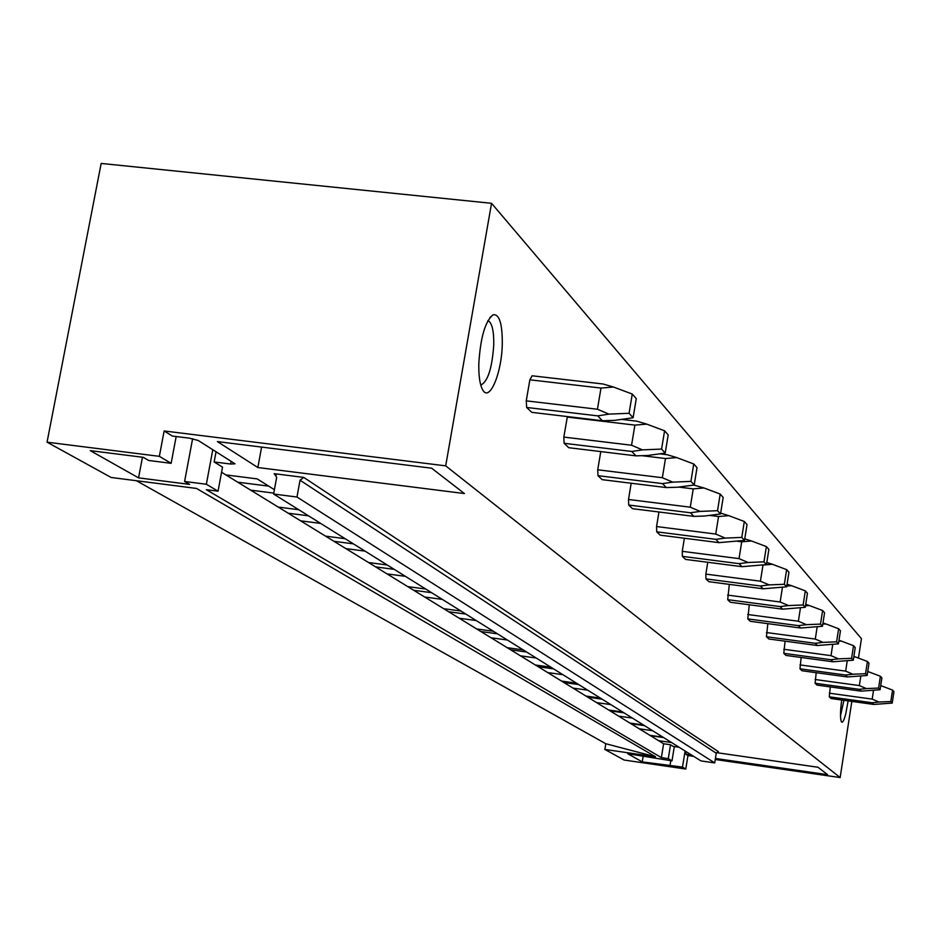 <?xml version="1.0" encoding="UTF-8"?>
<svg xmlns="http://www.w3.org/2000/svg" width="941" height="941" viewBox="0 0 941 941"><rect width="100%" height="100%" fill="white"/><g stroke="black" fill="none" stroke-linecap="round" stroke-linejoin="round"><path stroke-width="1.41" d="M47.05 442.176L159.358 456.338L171.133 463.325L148.713 460.49L143.314 457.338L90.265 450.633L138.562 477.863L189.623 484.403L184.601 481.474L206.361 484.25L218.053 491.202L206.35 489.696L661.37 757.634L668.286 758.634L672.003 760.846L627.776 753.729L642.232 761.881L682.496 767.08L685.777 769.032L624.142 760.046L604.875 749.436L655.548 756.787L196.516 488.438L111.132 477.475L47.05 442.176L101.169 163.44L491.543 203.303L861.438 638.668L858.463 658.1M604.875 749.436L605.816 743.731L136.386 480.722M221.558 472.264L663.617 743.755L661.37 757.634M278.242 507.07L298.72 509.716M300.614 520.82L320.669 523.419M325.562 536.135L345.135 538.699M345.853 548.603L365.037 551.132M368.543 562.53L387.28 565.012M387.045 573.892L405.43 576.351M407.759 586.619L425.732 589.031M424.685 597.017L442.341 599.393M443.681 608.686L460.961 611.027M459.243 618.237L476.205 620.542M476.722 628.976L493.343 631.246M491.049 637.775L507.387 640.021M507.187 647.69L523.208 649.902M520.455 655.83L536.205 658.018M535.394 665.005L550.85 667.157M547.697 672.568L562.906 674.685M561.577 681.084L576.504 683.178M573.01 688.106L587.713 690.176M585.937 696.046L600.382 698.093M596.594 702.598L610.827 704.609M608.662 710.008L622.648 711.996M618.625 716.125L632.411 718.089M629.917 723.064L643.468 724.993M639.257 728.793L652.619 730.71M649.843 735.297L662.982 737.179M658.594 740.673L671.568 742.543M668.286 758.634L670.521 744.754L663.617 743.755M670.521 744.754L673.203 746.413L679.131 747.272M685.777 769.032L687.942 755.552L685.671 754.141L691.482 754.976M687.942 755.552L693.729 756.388M715.266 759.505L840.148 777.56L445.693 465.854L164.134 430.966L172.332 436.048L189.4 438.165L198.222 440.47L235.015 463.819L230.616 464.031L214.148 461.96L222.511 467.136L218.053 491.202M225.899 474.923L257.222 478.898L274.407 489.708M250.682 490.143L273.784 493.108M257.846 467.524L464.395 493.543L431.672 468.206L217.395 441.588L257.846 467.524L261.598 447.081M274.16 473.664L303.743 477.405L300.038 480.228L296.98 497.024L714.725 762.904L700.986 760.916L273.619 494.037L276.678 477.275L274.16 473.664L276.278 475.029M715.431 758.458L827.574 774.666L818.011 767.256L716.466 752.635M296.98 497.024L273.619 494.037M303.743 477.405L718.395 751.647L716.266 753.235L714.725 762.904M851.828 701.41L840.148 777.56M491.543 203.303L445.693 465.854M841.701 699.998C840.242 711.208 840.137 718.453 841.348 721.735C842.524 723.347 844.006 720.63 845.806 713.607L848.123 700.892M478.816 363.544C478.581 375.812 479.839 384.528 482.592 389.692C489.32 402.889 501.788 373.436 502.282 343.994C502.412 323.645 499.365 313.906 493.131 314.765C485.262 321.104 480.486 337.36 478.816 363.544M830.291 686.918L829.28 696.822L831.068 698.528L873.73 704.444L872.119 702.751L878.976 702.021L872.189 699.116L873.519 690.376M816.2 672.686L815.106 683.272L817.011 685.095L861.015 691.141L859.298 689.341L866.367 688.577L859.356 685.577L860.815 676.108M801.156 657.477L799.979 668.804L802.014 670.757L847.441 676.955L845.606 675.038L852.911 674.227L845.665 671.121L847.241 660.841M785.065 641.162L783.794 653.336L785.97 655.418L832.926 661.782L830.962 659.723L838.502 658.865L831.009 655.654L832.738 644.467M767.832 623.648L766.445 636.739L768.785 638.974L817.364 645.514L815.247 643.303L823.046 642.385L815.282 639.068L817.176 626.859M749.295 604.769L747.789 618.907L750.306 621.307L800.638 628.023L798.356 625.636L806.425 624.671L798.368 621.236L800.462 607.862M729.334 584.373L727.687 599.676L730.404 602.275L782.606 609.168L780.148 606.592L788.511 605.569L780.136 601.993L782.453 587.313M707.761 562.271L705.856 574.104L705.95 578.903L708.891 581.703L763.116 588.784L760.457 586.008L769.126 584.902L760.422 581.197L762.986 565.059L772.385 564.259L766.809 562.483M684.378 538.24L682.26 551.332L682.378 556.354L685.566 559.413L741.978 566.682L739.085 563.659L748.095 562.495L739.026 558.625L741.708 541.816L751.518 540.993L744.754 538.864M658.947 511.998L656.571 526.548L656.724 531.83L660.206 535.158L718.983 542.639L715.83 539.346L725.205 538.087L715.736 534.053L718.559 516.515L728.805 515.656L720.653 513.127M631.188 483.239L628.506 499.483L628.706 505.046L632.517 508.681L693.858 516.374L690.412 512.763L700.186 511.41L690.282 507.187L693.258 488.873L703.974 487.967L693.811 485.062M600.77 451.586L597.723 469.794L597.982 475.664L602.158 479.651L666.31 487.579L662.523 483.615L672.721 482.133L662.346 477.722L665.499 458.538L676.744 457.597L667.251 454.738L659.759 453.833M567.388 416.581L563.812 437.083L564.13 443.293L568.74 447.704L635.975 455.856L631.787 451.468L642.456 449.869L631.552 445.234L634.893 425.109L646.714 424.109L636.81 421.168L621.625 419.38M526.654 407.453L531.771 412.346L602.381 420.733L597.735 415.875L608.921 414.122L597.441 409.241L600.993 388.068L613.45 387.022L603.075 383.999L532.077 375.777L529.865 379.811L526.254 400.854L526.654 407.453L597.735 415.875M655.548 756.787L605.816 743.731M237.72 482.192L268.726 486.132M288.228 513.21L308.519 515.833M333.984 541.31L353.404 543.863M375.647 566.894L394.255 569.376M413.746 590.289L431.601 592.689M448.704 611.768L465.877 614.097M480.898 631.54L497.436 633.799M510.645 649.808L526.595 652.019M538.217 666.746L553.614 668.886M563.847 682.484L578.727 684.566M587.725 697.152L602.134 699.187M610.027 710.843L623.977 712.831M630.905 723.676L644.432 725.605M650.49 735.697L663.628 737.579M159.358 456.338L164.134 430.966M171.133 463.325L176.167 436.53M214.148 461.96L216.054 451.715M206.361 484.25L212.795 449.657M480.769 385.116C487.791 381.67 492.119 368.272 493.754 344.935C493.954 331.573 492.214 323.575 488.544 320.928L487.909 320.681M138.562 477.863L142.467 457.22M184.601 481.474L192.611 438.706M682.496 767.08L685.095 750.989M685.671 754.141L686.083 751.6M672.003 760.846L674.309 746.578M843.924 700.316L840.513 715.748M642.232 761.881L643.197 755.976M670.051 765.268L670.804 760.681M529.865 379.811L600.993 388.068M526.254 400.854L597.441 409.241M632.27 394.056L636.281 398.619L633.105 417.733L629.07 413.287L632.27 394.056L613.45 387.022M629.07 413.287L608.921 414.122M602.381 420.733L614.779 420.356L633.105 417.733M564.13 443.293L631.787 451.468M567.2 417.063L634.893 425.109M563.812 437.083L631.552 445.234M664.581 430.802L668.192 434.907L665.205 453.08L661.582 449.08L664.581 430.802L646.714 424.109M661.582 449.08L642.456 449.869M635.975 455.856L647.726 455.491L665.205 453.08M597.982 475.664L662.523 483.615M642.021 455.691L665.499 458.538M597.723 469.794L662.346 477.722M693.752 463.972L697.022 467.689L694.199 485.015L690.917 481.392L693.752 463.972L676.744 457.597M690.917 481.392L672.721 482.133M666.31 487.579L677.496 487.226L694.199 485.015M628.706 505.046L690.412 512.763M678.637 487.073L693.258 488.873M628.506 499.483L690.282 507.187M720.206 494.06L723.182 497.448L720.524 513.986L717.524 510.692L720.206 494.06L703.974 487.967M717.524 510.692L700.186 511.41M693.858 516.374L704.527 516.033L720.524 513.986M656.724 531.83L715.83 539.346M709.561 515.397L718.559 516.515M656.571 526.548L715.736 534.053M744.319 521.49L747.036 524.572L744.507 540.416L741.779 537.405L744.319 521.49L728.805 515.656M741.779 537.405L725.205 538.087M718.983 542.639L744.507 540.416M682.378 556.354L739.085 563.659M737.485 541.275L741.708 541.816M682.26 551.332L739.026 558.625M766.386 546.58L768.879 549.415L766.468 564.6L763.963 561.836L766.386 546.58L751.518 540.993M763.963 561.836L748.095 562.495M741.978 566.682L766.468 564.6M705.95 578.903L760.457 586.008M705.856 574.104L760.422 581.197M786.652 569.634L788.946 572.246L786.652 586.819L784.347 584.279L786.652 569.634L772.385 564.259M784.347 584.279L769.126 584.902M763.116 588.784L786.652 586.819M727.687 599.676L780.148 606.592M727.616 595.088L780.136 601.993M786.782 586.008L791.628 585.714L787.064 584.243M805.331 590.877L807.449 593.289L805.261 607.31L803.132 604.969L805.331 590.877L791.628 585.714M803.132 604.969L788.511 605.569M782.606 609.168L805.261 607.31M747.789 618.907L798.356 625.636M747.754 614.508L798.368 621.236M805.508 605.769L809.413 605.545L805.731 604.345M822.61 610.521L824.575 612.756L822.469 626.271L820.505 624.095L822.61 610.521L809.413 605.545M820.505 624.095L806.425 624.671M800.638 628.023L822.469 626.271M766.445 636.739L815.247 643.303M766.421 632.528L815.282 639.068M822.81 624.106L825.904 623.942L822.987 622.989M838.631 628.741L840.454 630.811L838.443 643.856L836.608 641.833L838.631 628.741L825.904 623.942M836.608 641.833L823.046 642.385M817.364 645.514L838.443 643.856M783.794 653.336L830.962 659.723M783.794 649.278L831.009 655.654M838.854 641.174L841.242 641.044L838.984 640.303M853.534 645.691L855.228 647.62L853.299 660.206L851.593 658.324L853.534 645.691L841.242 641.044M851.593 658.324L838.502 658.865M832.926 661.782L853.299 660.206M799.979 668.804L845.606 675.038M799.991 664.911L845.665 671.121M853.769 657.089L855.545 656.994L853.875 656.442M867.426 661.488L869.002 663.287L867.143 675.462L865.555 673.709L867.426 661.488L855.545 656.994M865.555 673.709L852.911 674.227M847.441 676.955L867.143 675.462M815.106 683.272L859.298 689.341M815.141 679.508L859.356 685.577M867.684 671.956L868.919 671.909L867.743 671.509M880.4 676.25L881.882 677.932L880.094 689.718L878.6 688.083L880.4 676.25L868.919 671.909M878.6 688.083L866.367 688.577M861.015 691.141L880.094 689.718M829.28 696.822L872.119 702.751M829.315 693.188L872.189 699.116M880.67 685.895L881.435 685.871L880.717 685.624M892.562 690.071L893.95 691.647L892.221 703.08L890.821 701.539L892.562 690.071L881.435 685.871M890.821 701.539L878.976 702.021M873.73 704.444L892.221 703.08M300.038 480.228L716.266 753.235M231.133 461.219L230.616 464.031M275.807 474.44L274.901 473.852M489.861 317.611L493.131 314.765M487.814 320.846L488.544 320.928"/></g></svg>
